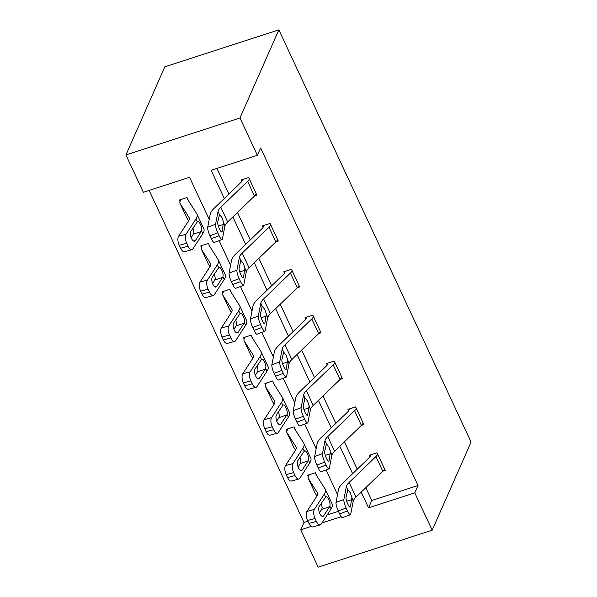 <?xml version="1.0" encoding="UTF-8"?>
<svg xmlns="http://www.w3.org/2000/svg" width="597" height="597" viewBox="0 0 597 597"><rect width="100%" height="100%" fill="white"/><g stroke="black" fill="none" stroke-linecap="round" stroke-linejoin="round"><path stroke-width="0.9" d="M209.204 219.397L189.57 177.294L143.34 192.279L125.922 154.936L164.817 66.812L278.859 29.85L471.078 442.064L432.183 530.188L414.773 492.846L418.012 485.503L260.62 147.974L257.382 155.317L211.144 170.302L224.3 198.502M432.183 530.188L318.141 567.15L300.731 529.808L311.149 526.435M149.131 190.398L303.97 522.465L300.731 529.808M303.97 522.465L307.903 521.188M327.163 514.95L338.424 511.301M317.037 476.294L315.38 472.742L307.671 475.234L308.358 476.704M295.649 430.43L293.993 426.87L286.284 429.37L286.97 430.84M274.262 384.558L272.598 381.005L264.896 383.505L265.583 384.975M252.867 338.693L251.21 335.141L243.509 337.641L244.195 339.111M231.479 292.828L229.823 289.276L222.121 291.769L222.808 293.239M210.092 246.957L208.435 243.404L200.734 245.904L201.42 247.374M188.704 201.092L187.048 197.54L179.346 200.04L180.033 201.51A12.022 3.955 -25 0 0 179.906 203.122A12.022 3.955 -25 0 0 179.988 203.271L189.07 217.532A17.179 5.649 155 0 1 189.189 217.748A17.179 5.649 155 0 1 188.503 220.972L178.57 236.248L186.01 234.225A6.873 3.022 74.8 0 0 186.697 243.27L179.249 245.292A6.873 3.022 -105.2 0 1 178.57 236.248M216.935 168.421L228.89 194.062M237.479 212.472L250.277 239.934M258.867 258.337L271.665 285.799M280.254 304.209L293.06 331.663M301.642 350.073L314.447 377.528M323.029 395.938L335.835 423.4M344.417 441.802L357.222 469.264M365.804 487.674L371.782 500.487L418.012 485.503M382.886 471.167L385.244 470.399L377.02 452.757L369.319 455.257L369.998 456.727A3.433 1.127 155 0 1 369.491 457.414L342.685 483.309A25.761 8.47 -25 0 0 338.506 489.54L336.029 502.398L343.879 499.458A6.873 1.5 69.5 0 0 346.111 508.002L347.476 510.942A6.873 1.5 69.5 0 0 350.402 514.711A6.873 1.5 69.5 0 0 350.73 514.159L353.208 501.301A17.179 5.649 -25 0 1 355.999 497.144L382.796 471.257A12.022 3.955 155 0 0 384.55 468.958L384.565 468.929M361.498 425.303L363.857 424.534L355.633 406.893L347.932 409.393L348.611 410.863M340.111 379.431L342.469 378.67L334.245 361.028L326.537 363.521L327.223 364.991M318.723 333.566L321.082 332.805L312.858 315.164L305.149 317.656L305.836 319.126M297.336 287.702L299.694 286.933L291.47 269.292L283.762 271.792L284.448 273.262A3.433 1.127 155 0 1 283.933 273.948L257.135 299.836A25.761 8.47 -25 0 0 252.956 306.074L250.479 318.932L258.329 315.992A6.873 1.5 69.5 0 0 260.553 324.537L261.926 327.477A6.873 1.5 69.5 0 0 264.852 331.245A6.873 1.5 69.5 0 0 265.18 330.693L267.657 317.835A17.179 5.649 -25 0 1 270.448 313.679L297.246 287.784A12.022 3.955 155 0 0 299 285.493L299.007 285.463M275.948 241.83L278.306 241.069L270.083 223.427L262.374 225.927L263.061 227.397M254.561 195.965L256.919 195.204L248.695 177.563L240.987 180.055L241.673 181.525M257.382 155.317L239.964 117.975L278.859 29.85M239.964 117.975L125.922 154.936M337.536 494.6L326.044 469.958M316.149 448.735L304.657 424.094M294.754 402.871L283.269 378.229M273.366 356.999L261.882 332.357M251.979 311.134L240.494 286.493M230.591 265.269L219.099 240.628M321.977 522.927L341.23 516.681M361.207 492.115L368.543 507.831L414.773 492.846M232.882 216.912L245.688 244.374M254.27 262.777L267.075 290.239M275.657 308.649L288.463 336.104M297.045 354.514L309.85 381.968M318.432 400.378L331.238 427.84M339.82 446.243L352.626 473.705M371.782 500.487L368.543 507.831M370.871 454.75L369.991 456.757M377.707 454.227L377.692 454.257A12.022 3.955 155 0 1 375.946 456.556L349.141 482.443A17.179 5.649 -25 0 0 346.357 486.6L343.879 499.458M346.111 508.002L338.26 510.942L339.633 513.883L347.476 510.942M338.26 510.942A6.873 1.5 -110.5 0 1 336.029 502.398M350.402 514.711L342.551 517.651A6.873 1.5 -110.5 0 1 339.633 513.883M351.737 498.137L350.424 506.719A5.5 1.201 -110.5 0 1 350.155 507.159A5.5 1.201 -110.5 0 1 347.82 504.144A5.5 1.201 -110.5 0 1 346.036 497.308L347.835 489.771L350.245 492.712L353.208 501.301M347.402 490.241L347.835 489.771L346.357 486.6M309.231 474.734L308.343 476.734A12.022 3.955 -25 0 0 308.239 478.324A12.022 3.955 -25 0 0 308.321 478.473L317.395 492.734A17.179 5.649 155 0 1 317.514 492.95A17.179 5.649 155 0 1 316.835 496.174L306.895 511.442L314.335 509.428A6.873 3.022 74.8 0 0 315.022 518.472L307.582 520.487A6.873 3.022 -105.2 0 1 306.895 511.442M316.932 476.137L316.052 474.242A3.433 1.127 -25 0 0 316.022 474.69A3.433 1.127 -25 0 0 316.044 474.734L325.119 488.995A25.761 8.47 155 0 1 325.298 489.316A25.761 8.47 155 0 1 324.275 494.152L314.335 509.428M325.298 489.316L332.156 504.017A25.761 8.47 155 0 1 331.126 508.853L321.193 524.129A6.873 3.022 74.8 0 1 320.246 524.882L312.806 526.897A6.873 3.022 -105.2 0 1 308.947 523.427L307.582 520.487M308.239 478.324L315.089 493.025A12.022 3.955 -25 0 0 315.171 493.174L316.955 495.973M321.955 516.248L323.664 515.786A5.5 2.418 -105.2 0 1 322.91 516.39A5.5 2.418 -105.2 0 1 319.828 513.614A5.5 2.418 -105.2 0 1 319.276 506.375L325.887 496.689M324.275 494.152L325.544 496.883C326.552 496.249 327.604 497.129 328.701 499.54C329.902 502.062 330.283 504.256 329.857 506.129L329.581 506.689L321.686 509.405L319.485 512.793M308.947 523.427L316.395 521.412L315.022 518.472M316.395 521.412A6.873 3.022 74.8 0 0 320.246 524.882M323.664 515.786L329.581 506.689M321.686 509.405L322.208 507.704L321.35 503.196M363.177 423.064L363.163 423.094A12.022 3.955 155 0 1 361.409 425.385L334.611 451.28A17.179 5.649 -25 0 0 331.82 455.436L329.343 468.294A6.873 1.5 69.5 0 1 329.014 468.846A6.873 1.5 69.5 0 1 326.089 465.078L324.716 462.138L316.873 465.078L318.246 468.018L326.089 465.078M349.484 408.885L348.603 410.893A3.433 1.127 155 0 1 348.103 411.549L321.298 437.437A25.761 8.47 -25 0 0 317.119 443.675L314.641 456.533L322.492 453.593A6.873 1.5 69.5 0 0 324.716 462.138M356.319 408.363L356.305 408.393A12.022 3.955 155 0 1 354.558 410.684L327.753 436.579A17.179 5.649 -25 0 0 324.969 440.735L322.492 453.593M316.873 465.078A6.873 1.5 -110.5 0 1 314.641 456.533M329.014 468.846L321.164 471.787A6.873 1.5 -110.5 0 1 318.246 468.018M330.35 452.272L329.037 460.854A5.5 1.201 -110.5 0 1 328.768 461.294A5.5 1.201 -110.5 0 1 326.432 458.28A5.5 1.201 -110.5 0 1 324.649 451.444L326.447 443.907L328.857 446.84L331.82 455.436M326.014 444.369L326.447 443.907L324.969 440.735M341.782 377.2L341.775 377.229A12.022 3.955 155 0 1 340.021 379.52L313.224 405.415A17.179 5.649 -25 0 0 310.433 409.572L307.955 422.43A6.873 1.5 69.5 0 1 307.627 422.982A6.873 1.5 69.5 0 1 304.701 419.213L303.328 416.273L295.485 419.206L296.851 422.146L304.701 419.213M328.096 363.021L327.216 365.021A3.433 1.127 155 0 1 326.716 365.677L299.91 391.572A25.761 8.47 -25 0 0 295.731 397.811L293.254 410.661L301.104 407.729A6.873 1.5 69.5 0 0 303.328 416.273M334.932 362.498L334.917 362.528A12.022 3.955 155 0 1 333.171 364.819L306.365 390.714A17.179 5.649 -25 0 0 303.582 394.871L301.104 407.729M295.485 419.206A6.873 1.5 -110.5 0 1 293.254 410.661M307.627 422.982L299.776 425.922A6.873 1.5 -110.5 0 1 296.851 422.146M308.955 406.4L307.649 414.982A5.5 1.201 -110.5 0 1 307.38 415.43A5.5 1.201 -110.5 0 1 305.045 412.415A5.5 1.201 -110.5 0 1 303.261 405.579L305.06 398.035L307.47 400.975L310.433 409.572M304.627 398.505L305.06 398.035L303.582 394.871M287.844 428.862L286.956 430.87A12.022 3.955 -25 0 0 286.851 432.452A12.022 3.955 -25 0 0 286.933 432.601L296.008 446.869A17.179 5.649 155 0 1 296.127 447.078A17.179 5.649 155 0 1 295.44 450.302L285.508 465.578L292.948 463.563A6.873 3.022 74.8 0 0 293.634 472.608L286.194 474.622A6.873 3.022 -105.2 0 1 285.508 465.578M295.545 430.273L294.664 428.37A3.433 1.127 -25 0 0 294.634 428.825A3.433 1.127 -25 0 0 294.657 428.87L303.731 443.131A25.761 8.47 155 0 1 303.91 443.452A25.761 8.47 155 0 1 302.888 448.287L292.948 463.563M303.91 443.452L310.768 458.153A25.761 8.47 155 0 1 309.739 462.988L299.806 478.264A6.873 3.022 74.8 0 1 298.858 479.01L291.418 481.033A6.873 3.022 -105.2 0 1 287.56 477.563L286.194 474.622M286.851 432.452L293.702 447.153A12.022 3.955 -25 0 0 293.784 447.302L295.567 450.108M300.567 470.384L302.276 469.921A5.5 2.418 -105.2 0 1 301.522 470.518A5.5 2.418 -105.2 0 1 298.433 467.749A5.5 2.418 -105.2 0 1 297.888 460.511L304.5 450.825M302.888 448.287L304.157 451.019C305.164 450.384 306.216 451.265 307.313 453.668C308.515 456.19 308.895 458.392 308.47 460.257L308.194 460.824L300.298 463.533L298.097 466.929M287.56 477.563L295.008 475.548L293.634 472.608M295.008 475.548A6.873 3.022 74.8 0 0 298.858 479.01M302.276 469.921L308.194 460.824M300.298 463.533L300.821 461.839L299.963 457.324M266.456 382.998L265.568 385.005A12.022 3.955 -25 0 0 265.456 386.587A12.022 3.955 -25 0 0 265.546 386.737L274.62 401.005A17.179 5.649 155 0 1 274.739 401.214A17.179 5.649 155 0 1 274.053 404.438L264.12 419.713L271.56 417.691A6.873 3.022 74.8 0 0 272.247 426.743L264.807 428.758A6.873 3.022 -105.2 0 1 264.12 419.713M274.157 384.401L273.284 382.476A3.433 1.127 -25 0 0 273.239 382.961A3.433 1.127 -25 0 0 273.269 382.998L282.344 397.266A25.761 8.47 155 0 1 282.523 397.587A25.761 8.47 155 0 1 281.5 402.423L271.56 417.691M282.523 397.587L289.381 412.288A25.761 8.47 155 0 1 288.351 417.124L278.418 432.392A6.873 3.022 74.8 0 1 277.471 433.146L270.031 435.161A6.873 3.022 -105.2 0 1 266.172 431.698L264.807 428.758M265.456 386.587L272.314 401.288A12.022 3.955 -25 0 0 272.396 401.438L274.18 404.244M279.18 424.519L280.888 424.049A5.5 2.418 -105.2 0 1 280.135 424.654A5.5 2.418 -105.2 0 1 277.045 421.878A5.5 2.418 -105.2 0 1 276.501 414.646L283.112 404.953M281.5 402.423L282.769 405.147C283.776 404.512 284.829 405.4 285.926 407.803C287.127 410.326 287.508 412.52 287.082 414.393L286.806 414.952L278.911 417.669L276.709 421.064M266.172 431.698L273.62 429.683L272.247 426.743M273.62 429.683A6.873 3.022 74.8 0 0 277.471 433.146M280.888 424.049L286.806 414.952M278.911 417.669L279.433 415.975L278.575 411.46M320.395 331.335L320.388 331.357A12.022 3.955 155 0 1 318.634 333.656L291.836 359.543A17.179 5.649 -25 0 0 289.045 363.707L286.567 376.558A6.873 1.5 69.5 0 1 286.239 377.117A6.873 1.5 69.5 0 1 283.314 373.341L281.941 370.401L274.098 373.341L275.463 376.282L283.314 373.341M306.709 317.156L305.828 319.156A3.433 1.127 155 0 1 305.321 319.813L278.523 345.708A25.761 8.47 -25 0 0 274.344 351.939L271.866 364.797L279.717 361.857A6.873 1.5 69.5 0 0 281.941 370.401M313.544 316.634L313.529 316.656A12.022 3.955 155 0 1 311.776 318.955L284.978 344.85A17.179 5.649 -25 0 0 282.194 349.006L279.717 361.857M274.098 373.341A6.873 1.5 -110.5 0 1 271.866 364.797M286.239 377.117L278.389 380.05A6.873 1.5 -110.5 0 1 275.463 376.282M287.567 360.536L286.262 369.118A5.5 1.201 -110.5 0 1 285.993 369.565A5.5 1.201 -110.5 0 1 283.657 366.543A5.5 1.201 -110.5 0 1 281.874 359.707L283.672 352.17L286.082 355.111L289.045 363.707M283.232 352.64L283.672 352.17L282.194 349.006M285.321 271.284L284.433 273.292M299 285.493L292.142 270.792A12.022 3.955 155 0 1 290.388 273.09L263.59 298.978A17.179 5.649 -25 0 0 260.807 303.134L258.329 315.992M260.553 324.537L252.71 327.477L254.076 330.417L261.926 327.477M252.71 327.477A6.873 1.5 -110.5 0 1 250.479 318.932M264.852 331.245L257.001 334.186A6.873 1.5 -110.5 0 1 254.076 330.417M266.18 314.671L264.874 323.253A5.5 1.201 -110.5 0 1 264.605 323.693A5.5 1.201 -110.5 0 1 262.27 320.679A5.5 1.201 -110.5 0 1 260.486 313.843L262.284 306.306L264.695 309.239L267.657 317.835M261.844 306.776L262.284 306.306L260.807 303.134M277.62 239.598L277.612 239.628A12.022 3.955 155 0 1 275.859 241.919L249.061 267.814A17.179 5.649 -25 0 0 246.27 271.971L243.792 284.829A6.873 1.5 69.5 0 1 243.464 285.381A6.873 1.5 69.5 0 1 240.539 281.612L239.166 278.672L231.323 281.605L232.688 284.545L240.539 281.612M263.934 225.42L263.046 227.427A3.433 1.127 155 0 1 262.546 228.076L235.748 253.971A25.761 8.47 -25 0 0 231.569 260.21L229.091 273.06L236.942 270.128A6.873 1.5 69.5 0 0 239.166 278.672M270.769 224.897L270.754 224.927A12.022 3.955 155 0 1 269.001 227.218L242.203 253.113A17.179 5.649 -25 0 0 239.419 257.27L236.942 270.128M231.323 281.605A6.873 1.5 -110.5 0 1 229.091 273.06M243.464 285.381L235.614 288.321A6.873 1.5 -110.5 0 1 232.688 284.545M244.792 268.807L243.486 277.389A5.5 1.201 -110.5 0 1 243.218 277.829A5.5 1.201 -110.5 0 1 240.882 274.814A5.5 1.201 -110.5 0 1 239.098 267.978L240.889 260.434L243.307 263.374L246.27 271.971M240.457 260.904L240.889 260.434L239.419 257.27M245.068 337.133L244.18 339.133A12.022 3.955 -25 0 0 244.069 340.723A12.022 3.955 -25 0 0 244.151 340.872L253.232 355.133A17.179 5.649 155 0 1 253.352 355.349A17.179 5.649 155 0 1 252.665 358.573L242.733 373.849L250.173 371.827A6.873 3.022 74.8 0 0 250.859 380.871L243.419 382.893A6.873 3.022 -105.2 0 1 242.733 373.849M252.77 338.536L251.889 336.641A3.433 1.127 -25 0 0 251.852 337.089A3.433 1.127 -25 0 0 251.882 337.133L260.956 351.402A25.761 8.47 155 0 1 261.135 351.723A25.761 8.47 155 0 1 260.113 356.558L250.173 371.827M261.135 351.723L267.986 366.424A25.761 8.47 155 0 1 266.963 371.259L257.031 386.528A6.873 3.022 74.8 0 1 256.083 387.281L248.643 389.296A6.873 3.022 -105.2 0 1 244.785 385.834L243.419 382.893M244.069 340.723L250.927 355.424A12.022 3.955 -25 0 0 251.009 355.573L252.792 358.372M257.792 378.647L259.501 378.185A5.5 2.418 -105.2 0 1 258.747 378.789A5.5 2.418 -105.2 0 1 255.658 376.013A5.5 2.418 -105.2 0 1 255.113 368.774L261.725 359.088M260.113 356.558L261.382 359.282C262.389 358.648 263.441 359.536 264.538 361.939C265.74 364.461 266.12 366.655 265.695 368.528L265.419 369.088L257.523 371.804L255.315 375.192M244.785 385.834L252.225 383.811L250.859 380.871M252.225 383.811A6.873 3.022 74.8 0 0 256.083 387.281M259.501 378.185L265.419 369.088M257.523 371.804L258.046 370.103L257.188 365.595M223.674 291.269L222.793 293.269A12.022 3.955 -25 0 0 222.681 294.858A12.022 3.955 -25 0 0 222.763 295.008L231.845 309.268A17.179 5.649 155 0 1 231.964 309.485A17.179 5.649 155 0 1 231.278 312.709L221.345 327.977L228.785 325.962A6.873 3.022 74.8 0 0 229.472 335.007L222.024 337.021A6.873 3.022 -105.2 0 1 221.345 327.977M231.382 292.672L230.502 290.776A3.433 1.127 -25 0 0 230.464 291.224A3.433 1.127 -25 0 0 230.487 291.269L239.569 305.53A25.761 8.47 155 0 1 239.748 305.851A25.761 8.47 155 0 1 238.725 310.686L228.785 325.962M239.748 305.851L246.598 320.552A25.761 8.47 155 0 1 245.576 325.387L235.643 340.663A6.873 3.022 74.8 0 1 234.696 341.409L227.256 343.432A6.873 3.022 -105.2 0 1 223.397 339.962L222.024 337.021M222.681 294.858L229.539 309.552A12.022 3.955 -25 0 0 229.621 309.709L231.405 312.507M236.405 332.783L238.113 332.32A5.5 2.418 -105.2 0 1 237.36 332.917A5.5 2.418 -105.2 0 1 234.27 330.148A5.5 2.418 -105.2 0 1 233.725 322.91L240.337 313.224M238.725 310.686L239.994 313.418C241.001 312.783 242.054 313.664 243.151 316.067C244.352 318.589 244.733 320.79 244.307 322.664L244.031 323.223L236.136 325.94L233.927 329.328M223.397 339.962L230.838 337.947L229.472 335.007M230.838 337.947A6.873 3.022 74.8 0 0 234.696 341.409M238.113 332.32L244.031 323.223M236.136 325.94L236.658 324.238L235.8 319.731M202.286 245.397L201.405 247.404A12.022 3.955 -25 0 0 201.293 248.986A12.022 3.955 -25 0 0 201.376 249.136L210.457 263.404A17.179 5.649 155 0 1 210.577 263.613A17.179 5.649 155 0 1 209.89 266.837L199.958 282.112L207.398 280.097A6.873 3.022 74.8 0 0 208.084 289.142L200.637 291.157A6.873 3.022 -105.2 0 1 199.958 282.112M209.995 246.8L209.107 244.904A3.433 1.127 -25 0 0 209.077 245.36A3.433 1.127 -25 0 0 209.099 245.404L218.181 259.665A25.761 8.47 155 0 1 218.36 259.986A25.761 8.47 155 0 1 217.33 264.822L207.398 280.097M218.36 259.986L225.211 274.687A25.761 8.47 155 0 1 224.188 279.523L214.256 294.799A6.873 3.022 74.8 0 1 213.308 295.545L205.868 297.567A6.873 3.022 -105.2 0 1 202.01 294.097L200.637 291.157M201.293 248.986L208.152 263.687A12.022 3.955 -25 0 0 208.234 263.837L210.017 266.643M215.017 286.918L216.726 286.456A5.5 2.418 -105.2 0 1 215.972 287.053A5.5 2.418 -105.2 0 1 212.883 284.284A5.5 2.418 -105.2 0 1 212.338 277.045L218.95 267.352M217.33 264.822L218.606 267.553C219.614 266.911 220.666 267.799 221.763 270.202C222.965 272.725 223.345 274.926 222.92 276.792L222.644 277.351L214.748 280.068L212.539 283.463M202.01 294.097L209.45 292.082L208.084 289.142M209.45 292.082A6.873 3.022 74.8 0 0 213.308 295.545M216.726 286.456L222.644 277.351M214.748 280.068L215.271 278.374L214.413 273.859M256.232 193.734L256.225 193.764A12.022 3.955 155 0 1 254.471 196.055L227.666 221.95A17.179 5.649 -25 0 0 224.882 226.106L222.405 238.957A6.873 1.5 69.5 0 1 222.069 239.516A6.873 1.5 69.5 0 1 219.151 235.74L217.778 232.8L209.935 235.74L211.301 238.681L219.151 235.74M242.546 179.555L241.658 181.555A3.433 1.127 155 0 1 241.158 182.212L214.36 208.107A25.761 8.47 -25 0 0 210.181 214.338L207.704 227.196L215.554 224.263A6.873 1.5 69.5 0 0 217.778 232.8M249.382 179.033L249.367 179.063A12.022 3.955 155 0 1 247.613 181.354L220.815 207.249A17.179 5.649 -25 0 0 218.032 211.405L215.554 224.263M209.935 235.74A6.873 1.5 -110.5 0 1 207.704 227.196M222.069 239.516L214.226 242.449A6.873 1.5 -110.5 0 1 211.301 238.681M223.405 222.935L222.099 231.517A5.5 1.201 -110.5 0 1 221.83 231.964A5.5 1.201 -110.5 0 1 219.495 228.95A5.5 1.201 -110.5 0 1 217.711 222.114L219.502 214.569L221.92 217.509L224.882 226.106M219.069 215.039L219.502 214.569L218.032 211.405M180.898 199.532L180.018 201.54M188.607 200.935L187.734 199.01A3.433 1.127 -25 0 0 187.689 199.495A3.433 1.127 -25 0 0 187.712 199.532L196.794 213.801A25.761 8.47 155 0 1 196.973 214.122A25.761 8.47 155 0 1 195.943 218.957L186.01 234.225M196.973 214.122L203.823 228.823A25.761 8.47 155 0 1 202.801 233.658L192.868 248.927A6.873 3.022 74.8 0 1 191.921 249.68L184.48 251.695A6.873 3.022 -105.2 0 1 180.622 248.233L179.249 245.292M179.906 203.122L186.764 217.823A12.022 3.955 -25 0 0 186.846 217.972L188.63 220.778M193.629 241.054L195.338 240.584A5.5 2.418 -105.2 0 1 194.585 241.188A5.5 2.418 -105.2 0 1 191.495 238.412A5.5 2.418 -105.2 0 1 190.95 231.181L197.562 221.487M195.943 218.957L197.219 221.681C198.226 221.047 199.279 221.935 200.376 224.338C201.577 226.86 201.958 229.054 201.532 230.927L201.256 231.487L193.361 234.203L191.152 237.591M180.622 248.233L188.062 246.21L186.697 243.27M188.062 246.21A6.873 3.022 74.8 0 0 191.921 249.68M195.338 240.584L201.256 231.487M193.361 234.203L193.883 232.509L193.018 227.994M377.692 454.257L384.55 468.958M349.141 482.443L355.999 497.144M375.946 456.556L382.796 471.257M349.663 507.002L350.424 506.719M351.79 499.644L346.678 501.204M331.126 508.853L329.857 506.129M317.604 493.174L317.395 492.734M315.171 493.174L308.321 478.473M356.305 408.393L363.163 423.094M327.753 436.579L334.611 451.28M354.558 410.684L361.409 425.385M328.275 461.138L329.037 460.854M330.402 453.78L325.29 455.332M334.917 362.528L341.775 377.229M306.365 390.714L313.224 405.415M333.171 364.819L340.021 379.52M306.888 415.273L307.649 414.982M309.007 407.915L303.903 409.467M309.739 462.988L308.47 460.257M296.216 447.31L296.008 446.869M293.784 447.302L286.933 432.601M288.351 417.124L287.082 414.393M274.829 401.445L274.62 401.005M272.396 401.438L265.546 386.737M313.529 316.656L320.388 331.357M284.978 344.85L291.836 359.543M311.776 318.955L318.634 333.656M285.5 369.401L286.262 369.118M287.62 362.051L282.515 363.603M263.59 298.978L270.448 313.679M290.388 273.09L297.246 287.784M264.113 323.537L264.874 323.253M266.232 316.179L261.128 317.731M270.754 224.927L277.612 239.628M242.203 253.113L249.061 267.814M269.001 227.218L275.859 241.919M242.725 277.672L243.486 277.389M244.845 270.314L239.74 271.866M266.963 371.259L265.695 368.528M253.441 355.573L253.232 355.133M251.009 355.573L244.151 340.872M245.576 325.387L244.307 322.664M232.054 309.709L231.845 309.268M229.621 309.709L222.763 295.008M224.188 279.523L222.92 276.792M210.666 263.844L210.457 263.404M208.234 263.837L201.376 249.136M249.367 179.063L256.225 193.764M220.815 207.249L227.666 221.95M247.613 181.354L254.471 196.055M221.338 231.8L222.099 231.517M223.457 224.45L218.353 226.002M202.801 233.658L201.532 230.927M189.279 217.98L189.07 217.532M186.846 217.972L179.988 203.271"/></g></svg>
